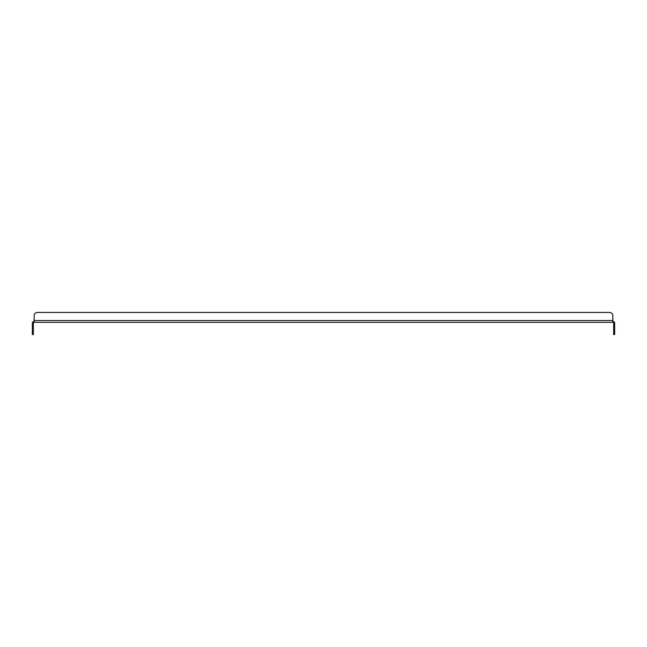 <?xml version="1.0" encoding="UTF-8"?>
<svg xmlns="http://www.w3.org/2000/svg" width="647" height="647" viewBox="0 0 647 647"><rect width="100%" height="100%" fill="white"/><g stroke="black" fill="none" stroke-linecap="round" stroke-linejoin="round"><path stroke-width="0.97" d="M32.35 334.556L32.35 331.256L33.337 331.256L33.337 334.556L32.35 334.556M34.162 321.357A1.812 1.812 0 0 0 32.35 323.168L32.35 331.256M613.663 331.256L614.65 331.256L614.65 334.556L613.663 334.556L613.663 323.168A0.825 0.825 0 0 0 612.838 322.343L34.162 322.343A0.825 0.825 0 0 0 33.337 323.168L33.337 331.256M614.65 331.256L614.65 323.168A1.812 1.812 0 0 0 612.838 321.357M34.162 322.343L34.162 315.744L34.162 320.532L612.838 320.532L612.838 322.343M612.838 320.532L612.838 315.744A3.3 3.3 0 0 0 609.539 312.444L37.461 312.444A3.3 3.3 0 0 0 34.162 315.744M37.461 312.444L609.539 312.444"/></g></svg>
